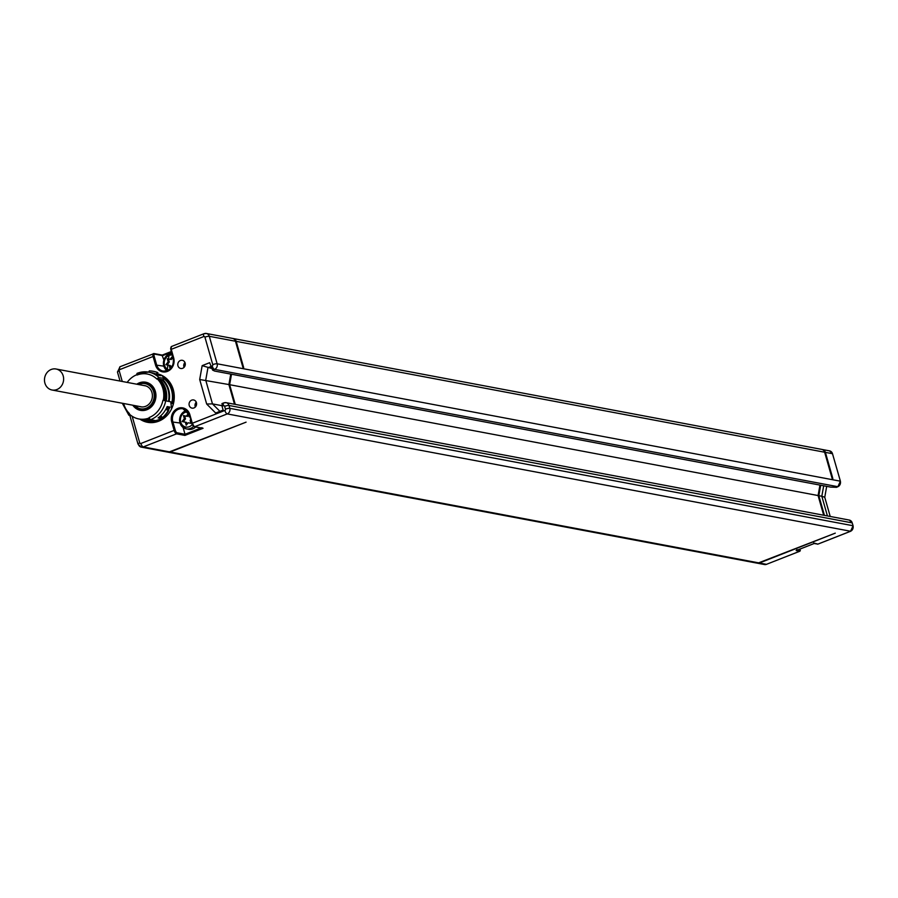 <?xml version="1.0" encoding="UTF-8"?>
<svg xmlns="http://www.w3.org/2000/svg" width="898" height="898" viewBox="0 0 898 898"><rect width="100%" height="100%" fill="white"/><g stroke="black" fill="none" stroke-linecap="round" stroke-linejoin="round"><path stroke-width="1.35" d="M757.014 563.102A4.378 3.906 -79.3 0 0 759.36 563.001L835.275 533.143L758.619 562.855A4.378 3.906 100.7 0 1 756.632 563.057L168.195 452.199A4.378 3.906 -79.3 0 0 170.171 451.997L246.086 422.15L169.43 451.862L143.265 446.935L176.547 433.846A0.842 0.752 -79.3 0 0 177.041 432.769A2.526 0.999 -111.5 0 1 175.245 430.187L172.809 421.667A9.766 8.711 100.7 0 1 182.979 408.781A9.766 8.711 100.7 0 1 189.478 414.943M824.443 515.385L818.83 495.696L820.693 485.234M825.397 452.368A4.378 3.906 -79.3 0 0 822.456 449.539L829.561 450.875A4.378 3.906 100.7 0 1 832.491 453.703L825.397 452.368L832.861 478.589L832.12 478.443L824.645 452.222A4.378 3.906 100.7 0 0 821.715 449.393L233.267 338.535A4.378 3.906 -79.3 0 0 232.896 338.49M823.691 515.239L818.089 495.55L819.953 485.088M818.089 495.55L229.641 384.703L231.504 374.23M235.254 404.381L229.641 384.703M235.456 341.229L209.301 336.301A4.378 3.906 -79.3 0 0 206.372 333.472L232.526 338.4A4.378 3.906 -79.3 0 1 235.456 341.229L242.931 367.45L243.672 367.585L236.208 341.363A4.378 3.906 -79.3 0 0 233.267 338.535M138.359 444.297A4.378 3.906 -79.3 0 0 141.289 447.125L167.443 452.053A4.378 3.906 -79.3 0 0 169.43 451.862M234.501 404.246L228.9 384.557L230.764 374.096M221.896 405.66L212.478 403.887L205.732 380.191L207.943 367.731L210.761 366.62M219.931 411.34L212.478 403.887L206.675 404.021L199.693 379.506L202.162 365.643L209.638 362.702L212.635 370.122L214.667 371.065L830.751 487.12L836.386 487.3M228.9 384.557L199.693 379.506M211.412 368.382L202.162 365.643M830.223 516.473L824.757 497.268L826.688 486.357M800.264 550.328L798.199 549.789M799.905 551.159L796.144 550.575L797.02 549.576L796.144 550.575L814.295 543.436L813.723 542.998L817.887 544.109A0.842 0.752 100.7 0 1 817.158 543.975M132.152 416.257L139.74 442.882A1.01 0.898 -79.3 0 0 140.874 443.489L174.145 430.4L171.72 421.88A10.608 9.463 100.7 0 1 177.961 408.354A10.608 9.463 100.7 0 1 189.871 414.741L192.295 423.272A3.368 1.325 68.5 0 0 194.686 426.707L227.239 413.911A4.378 3.906 -79.3 0 0 229.821 408.332L853.01 525.734A4.378 3.906 100.7 0 1 850.44 531.313L818.033 544.053M827.428 515.946L821.827 496.257L818.83 495.696M824.757 497.268L821.827 496.257L823.691 485.796M139.594 406.502A10.776 9.62 100.7 0 0 140.762 406.805A10.776 9.62 100.7 0 0 145.633 406.323A10.776 9.62 -79.3 0 0 152.402 395.266A10.776 9.62 -79.3 0 0 144.746 385.624A10.776 9.62 -79.3 0 0 143.557 385.489M151.605 406.592A13.638 12.168 100.7 0 1 147.519 409.219A13.638 12.168 100.7 0 1 141.345 409.836A13.638 12.168 100.7 0 1 140.975 409.757M146.026 382.963A13.638 12.168 100.7 0 1 146.396 383.019A13.638 12.168 100.7 0 1 154.77 389.766M146.149 382.301A14.312 12.774 -79.3 0 0 137.506 384.344M133.555 405.368A14.312 12.774 -79.3 0 0 140.851 410.42M132.803 405.223A14.312 12.774 -79.3 0 0 140.312 410.319A14.312 12.774 -79.3 0 0 140.481 410.352A14.312 12.774 -79.3 0 0 155.657 398.734A14.312 12.774 -79.3 0 0 145.936 382.256A14.312 12.774 -79.3 0 0 145.779 382.222A14.312 12.774 -79.3 0 0 136.765 384.209M123.643 403.494A22.652 20.205 -79.3 0 0 129.379 413.507L129.121 413.832A23.067 20.587 -79.3 0 0 138.853 418.962A23.067 20.587 -79.3 0 0 149.281 417.929L149.169 417.536A22.652 20.205 -79.3 0 0 162.931 400.306L163.301 400.385A23.067 20.587 -79.3 0 0 157.139 378.743L157.88 378.889A23.067 20.587 -79.3 0 1 164.042 400.53M137.237 373.254A2.11 0.831 -111.5 0 0 136.923 374.219A2.11 0.831 68.5 0 0 137.08 375.038A22.652 20.205 -79.3 0 1 156.881 379.068L157.139 378.743A2.11 0.819 -45.7 0 1 157.509 378.406A2.11 0.819 -45.7 0 1 159.092 377.643L164.951 378.462L162.74 379.798L158.07 378.922L159.092 377.643A24.751 22.091 -79.3 0 0 148.641 372.131A24.751 22.091 -79.3 0 0 137.45 373.242A2.11 0.831 -111.5 0 0 137.237 373.254L148.641 372.131L151.672 372.704A24.751 22.091 -79.3 0 1 158.228 375.207L161 375.723A24.751 22.091 -79.3 0 0 157.027 373.905M137.08 375.038L136.967 374.646A23.067 20.587 -79.3 0 0 127.179 382.402M149.169 417.536A2.11 0.831 68.6 0 0 149.495 418.389A2.11 0.831 68.6 0 0 150.662 419.68L155.713 420.634L164.211 418.064A24.751 22.091 -79.3 0 0 171.597 408.815L170.766 401.81L164.233 400.564L169.048 401.473A23.236 20.733 -79.3 0 0 162.841 379.674M162.931 400.306L165.703 400.856A24.751 22.091 -79.3 0 1 150.662 419.68M155.163 420.533A23.236 20.733 100.7 0 1 147.339 420.724L144.432 420.174A23.236 20.733 -79.3 0 0 152.245 419.983M141.435 419.344A23.236 20.733 -79.3 0 0 144.432 420.174M159.373 416.986L160.888 418.423L158.127 417.896A24.751 22.091 -79.3 0 0 167.163 406.581L169.935 407.097A24.751 22.091 -79.3 0 1 168.308 410.375M160.888 418.423A24.751 22.091 -79.3 0 0 162.37 417.323M171.844 402.607A23.236 20.733 -79.3 0 0 164.469 379.068M161.842 379.63A22.562 20.138 100.7 0 1 168.465 401.361M167.443 406.637A23.236 20.733 -79.3 0 1 166.265 409.017L166.074 408.893M156.791 374.421L157.857 372.625L155.949 374.028M153.367 371.312A26.435 23.584 100.7 0 1 153.625 371.357L153.109 371.267A26.435 23.584 100.7 0 0 149.304 370.896L148.653 372.131M153.109 371.267A26.435 23.584 100.7 0 1 157.33 372.535M166.22 400.935A22.562 20.138 -79.3 0 0 159.597 379.214M166.007 409.028L168.678 410.622L165.816 409.376M168.162 410.521A26.435 23.584 100.7 0 1 162.583 417.503L160.686 415.875M168.678 410.622A26.435 23.584 100.7 0 1 163.099 417.604L162.583 417.503M160.214 417.143A23.236 20.733 -79.3 0 0 161.27 416.38M167.084 409.746A23.236 20.733 -79.3 0 0 168.566 406.839M139.235 419.029A23.067 20.587 -79.3 0 0 139.605 419.097A23.067 20.587 -79.3 0 0 149.45 418.288M163.212 379.742L164.132 378.597L162.123 375.521A24.751 22.091 -79.3 0 0 157.172 373.748M172.248 403.471A23.909 21.339 -79.3 0 0 164.884 378.552M189.871 414.741L191.948 423.62A2.526 0.999 68.5 0 0 193.744 426.202A0.842 0.752 -79.3 0 0 194.305 426.741L192.295 423.272L224.848 410.465A1.01 0.898 -79.3 0 0 225.443 409.174L224.635 406.334A1.01 0.898 -79.3 0 0 223.501 405.728L222.053 406.289L223.142 410.083L215.666 413.024L206.675 404.021M182.653 368.303A4.209 3.76 100.7 0 1 177.759 364.723A4.209 3.76 100.7 0 1 185.302 363.982A4.209 3.76 100.7 0 1 182.653 368.303M193.946 407.95A4.209 3.76 100.7 0 1 189.051 404.369A4.209 3.76 100.7 0 1 196.595 403.629A4.209 3.76 100.7 0 1 193.946 407.95M222.053 406.289L222.176 403.606M202.499 428.29L194.305 426.741A0.842 0.752 -79.3 0 0 194.686 426.707L203.06 428.29L201.747 427.706L203.06 428.29L184.909 435.418L185.033 434.284L177.041 432.769M183.102 427.504L185.033 434.284L200.984 428.009M186.604 410.532A9.362 8.363 -79.3 0 0 185.504 410.88A9.362 8.363 -79.3 0 0 179.622 420.5A9.362 8.363 -79.3 0 0 186.268 428.874L188.546 429.3A9.362 8.363 -79.3 0 0 192.789 428.885A9.362 8.363 -79.3 0 0 195.663 426.999M189.983 416.986L189.119 416.807L188.232 413.709L186.301 416.189L183.473 415.583L184.359 418.67L182.126 421.532L185.358 422.195L186.223 425.203L188.165 422.767L190.971 423.34L190.118 420.32L190.724 419.568M185.358 422.195L186.503 422.408L187.02 424.215M182.126 421.532L186.503 422.408M184.359 418.67L185.493 418.883L183.259 421.757M184.629 415.83L185.493 418.883M186.301 416.189L187.435 416.403L188.58 414.932M188.165 422.767L190.971 423.317M162.055 355.181L163.806 359.75M173.583 360.087L172.034 356.843L170.104 359.323L167.275 358.717L168.162 361.804L165.928 364.678L169.161 365.329L170.025 368.348L171.967 365.901M169.161 365.329L170.306 365.542L170.822 367.349M165.928 364.678L170.306 365.542M168.162 361.804L169.295 362.029L167.062 364.891M168.431 358.964L169.295 362.029M170.104 359.323L171.237 359.537L172.382 358.066M184.056 367.361A4.209 3.76 100.7 0 1 184.977 362.478M185.302 364.016A6.23 5.556 -79.3 0 0 184.921 366.036M195.349 407.007A4.209 3.76 100.7 0 1 196.269 402.124M196.595 403.662A6.23 5.556 -79.3 0 0 196.213 405.683M129.132 413.843A2.11 0.819 134.3 0 0 128.919 414.203A2.11 0.819 134.3 0 0 128.841 415.19A2.11 0.819 134.3 0 0 129.031 415.28L131.366 415.729M150.516 419.635A22.562 20.138 100.7 0 1 144.556 419.512L143.983 419.411M145.925 419.4A22.562 20.138 -79.3 0 0 149.798 418.928M165.625 400.822A22.731 20.284 -79.3 0 0 159.159 379.124M149.719 418.794A22.731 20.284 100.7 0 1 143.803 419.4M141.738 419.456A23.909 21.339 -79.3 0 0 147.216 421.387A23.909 21.339 -79.3 0 0 157.015 420.691M153.625 371.357A26.435 23.584 100.7 0 1 157.857 372.625M63.197 375.903A10.697 9.541 100.7 0 1 52.062 390.013A10.697 9.541 100.7 0 1 44.9 383.098A10.697 9.541 100.7 0 1 56.024 368.999A10.697 9.541 100.7 0 1 63.197 375.903M799.927 549.116L800.23 550.171A0.842 0.752 -79.3 0 1 799.736 551.249L766.465 564.337L759.36 563.001M766.465 564.337A4.378 3.906 100.7 0 1 764.479 564.528L766.465 564.337M184.909 435.418L176.547 433.846A3.368 1.325 -111.5 0 1 174.145 430.4L175.245 430.187M170.171 451.997L758.619 562.855M850.586 531.246L227.239 413.911A3.368 1.325 68.5 0 1 224.848 410.465M225.443 409.174A3.368 0.741 -15.9 0 1 229.821 408.332L229.012 405.481A4.378 3.906 -79.3 0 0 224.096 402.854A3.368 1.325 -111.5 0 0 223.759 402.876L221.952 403.584M852.247 523.029L849.261 520.054A4.378 3.906 100.7 0 1 852.202 522.883L853.1 525.779L852.202 522.883L229.012 405.481A3.368 0.741 -15.9 0 0 224.635 406.334M837.901 486.705L214.555 369.359A4.378 3.906 -79.3 0 0 217.125 363.78L840.326 481.182A4.378 3.906 100.7 0 1 837.744 486.772L836.184 487.378M212.635 370.122L214.555 369.359A3.368 1.325 68.5 0 1 212.164 365.924A1.01 0.898 -79.3 0 0 212.759 364.633L204.924 337.154A1.01 0.898 -79.3 0 0 203.79 336.548L171.237 349.344L173.673 357.875A10.608 9.463 100.7 0 1 167.432 371.39A10.608 9.463 100.7 0 1 155.522 365.015L153.087 356.484L119.816 369.572A1.01 0.898 -79.3 0 0 119.221 370.852L122.251 381.47M236.208 341.363L824.645 452.222M212.759 364.633A3.368 0.741 -15.9 0 1 217.125 363.78L209.301 336.301A3.368 0.741 -15.9 0 0 204.924 337.154M832.491 453.703L840.416 481.238L832.491 453.703M832.536 453.849L829.561 450.875M853.055 525.88L850.518 531.302L817.966 544.109L814.093 543.503M840.36 481.328L837.834 486.761L836.296 487.367M766.611 564.281L799.815 551.237L799.995 549.082M134.61 405.559A12.797 11.416 -79.3 0 0 146.172 408.22A12.797 11.416 -79.3 0 0 153.704 391.91A12.797 11.416 -79.3 0 0 139.336 384.209A12.797 11.416 -79.3 0 0 138.573 384.546M133.723 405.391A13.638 12.168 -79.3 0 0 140.604 409.69A13.638 12.168 -79.3 0 0 146.767 409.084A13.638 12.168 -79.3 0 0 155.332 395.075A13.638 12.168 -79.3 0 0 145.656 382.885A13.638 12.168 -79.3 0 0 139.482 383.491M139.336 383.547A13.638 12.168 -79.3 0 0 137.686 384.378M162.123 375.521A24.751 22.091 100.7 0 1 171.597 408.815M172.293 403.617A23.909 21.339 -79.3 0 0 164.906 378.529M210.716 366.485L212.164 365.924M139.953 419.164A24.751 22.091 -79.3 0 0 164.211 418.064M173.673 357.875L173.325 358.223A9.766 8.711 100.7 0 1 163.155 371.11A9.766 8.711 100.7 0 1 156.611 364.801L154.187 356.27A2.526 0.999 -111.5 0 1 154.624 354.115L162.628 355.619L171.507 352.128M171.832 346.471A3.368 1.325 68.5 0 0 171.496 346.493A3.368 1.325 68.5 0 0 171.237 349.344L173.28 358.089M155.522 365.015L163.694 366.137M119.816 369.572A3.368 1.325 -111.5 0 1 120.074 366.721L154.063 353.565A0.842 0.752 100.7 0 0 153.681 353.61A3.368 1.325 -111.5 0 0 153.356 353.632A3.368 1.325 -111.5 0 0 153.087 356.484L154.187 356.27M162.201 355.103L171.327 351.511L162.246 355.103L154.063 353.565A0.842 0.752 100.7 0 1 154.624 354.115M119.221 370.852A3.368 0.741 164.1 0 0 117.481 372.064L120.074 366.721A3.368 1.325 -111.5 0 1 120.411 366.687M139.74 442.882A3.368 0.741 164.1 0 0 138 444.083L129.828 415.437M163.155 371.11C170.642 370.919 173.999 366.609 173.235 358.179L170.8 349.648L171.496 346.493L204.048 333.686L206.372 333.472A4.378 3.906 -79.3 0 0 204.385 333.663A3.368 1.325 -111.5 0 0 204.048 333.686A3.368 1.325 -111.5 0 0 203.79 336.548M223.501 405.728A3.368 1.325 -111.5 0 1 223.759 402.876L226.072 402.652L849.261 520.054M182.979 408.781L189.523 415.089L191.903 423.474M140.874 443.489A3.368 1.325 68.5 0 0 143.265 446.935A4.378 3.906 -79.3 0 1 141.289 447.125L138 444.083M171.72 421.88L179.892 423.003M186.582 410.509L185.336 410.891C177.355 417.682 177.658 423.676 186.268 428.874A9.362 8.363 -79.3 0 0 190.511 428.447A9.362 8.363 -79.3 0 0 193.564 426.393M187.884 411.901A7.655 6.836 -79.3 0 0 185.201 412.339A7.655 6.836 -79.3 0 0 180.7 422.094A7.655 6.836 -79.3 0 0 189.287 426.707A7.655 6.836 -79.3 0 0 192.217 424.541M170.99 347.616A2.526 0.999 68.5 0 0 170.856 349.558M167.151 370.807L169.138 354.025L171.888 353.464A9.362 8.363 -79.3 0 0 169.307 354.014A9.362 8.363 -79.3 0 0 163.492 361.883A9.362 8.363 -79.3 0 0 167.185 370.795M172.36 355.114A7.655 6.836 -79.3 0 0 169.004 355.473A7.655 6.836 -79.3 0 0 164.188 362.904A7.655 6.836 -79.3 0 0 168.869 369.987M144.432 419.366A22.731 20.284 -79.3 0 0 149.629 418.648M165.243 400.755A22.731 20.284 -79.3 0 0 158.789 379.057M129.031 415.28L129.739 414.405M147.216 421.387L147.294 421.409A23.909 21.339 -79.3 0 0 147.294 421.409A23.909 21.339 -79.3 0 0 157.15 420.679M757.384 563.192L764.479 564.528M796.403 550.496L814.205 543.492M137.63 384.366L139.403 383.502L146.396 383.019M141.345 409.836L133.667 405.38M117.481 372.064L120.04 381.055M122.308 403.247L128.841 415.19M139.605 419.097L138.853 418.962M52.062 390.013L141.951 406.951M56.024 368.999L145.914 385.927"/></g></svg>
